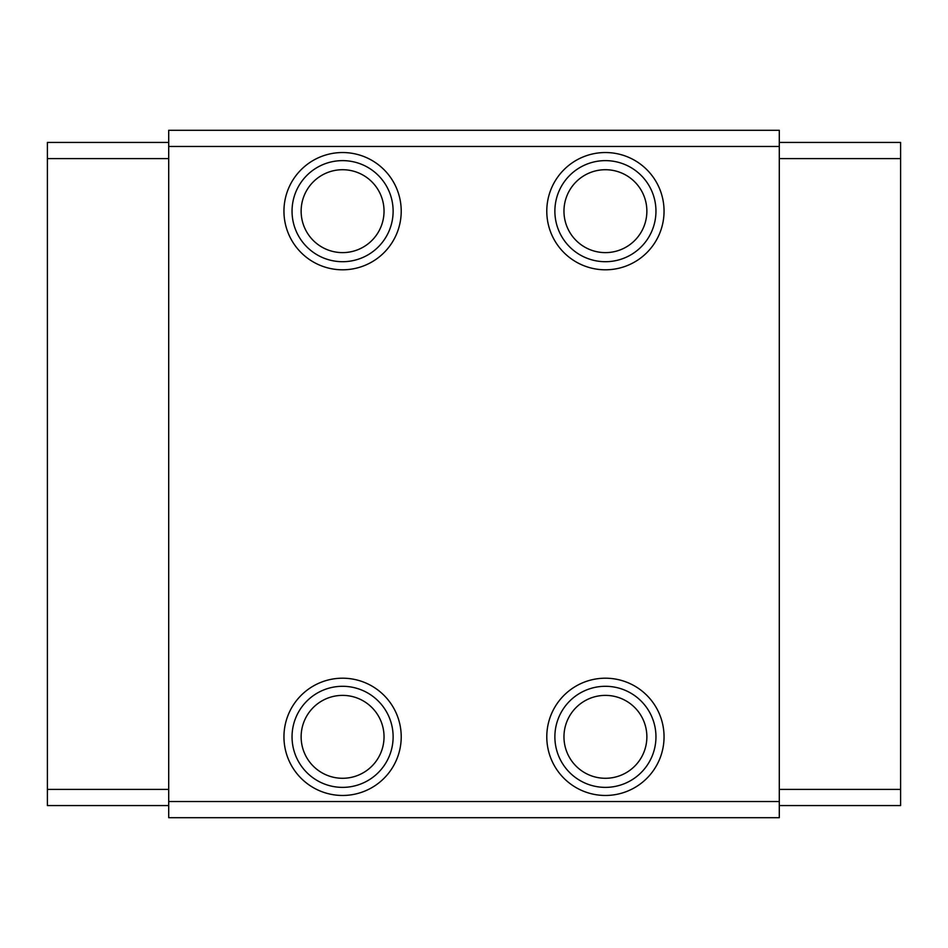 <?xml version="1.0" encoding="UTF-8"?>
<svg xmlns="http://www.w3.org/2000/svg" width="948" height="948" viewBox="0 0 948 948"><rect width="100%" height="100%" fill="white"/><g stroke="black" fill="none" stroke-linecap="round" stroke-linejoin="round"><path stroke-width="1.42" d="M605.417 152.533A58.634 58.634 0 0 0 546.783 211.167A58.634 58.634 0 0 0 605.417 269.801A58.634 58.634 0 0 0 664.05 211.167A58.634 58.634 0 0 0 605.417 152.533M605.417 160.627A50.54 50.54 0 0 0 554.876 211.167A50.54 50.54 0 0 0 605.417 261.707A50.54 50.54 0 0 0 655.957 211.167A50.54 50.54 0 0 0 605.417 160.627M605.417 169.716A41.451 41.451 0 0 0 563.965 211.167A41.451 41.451 0 0 0 605.417 252.618A41.451 41.451 0 0 0 646.868 211.167A41.451 41.451 0 0 0 605.417 169.716M342.584 152.533A58.634 58.634 0 0 0 283.95 211.167A58.634 58.634 0 0 0 342.584 269.801A58.634 58.634 0 0 0 401.217 211.167A58.634 58.634 0 0 0 342.584 152.533M342.584 160.627A50.54 50.54 0 0 0 292.043 211.167A50.54 50.54 0 0 0 342.584 261.707A50.54 50.54 0 0 0 393.124 211.167A50.54 50.54 0 0 0 342.584 160.627M342.584 169.716A41.451 41.451 0 0 0 301.132 211.167A41.451 41.451 0 0 0 342.584 252.618A41.451 41.451 0 0 0 384.035 211.167A41.451 41.451 0 0 0 342.584 169.716M605.417 678.199A58.634 58.634 0 0 0 546.783 736.833A58.634 58.634 0 0 0 605.417 795.467A58.634 58.634 0 0 0 664.05 736.833A58.634 58.634 0 0 0 605.417 678.199M605.417 686.293A50.54 50.54 0 0 0 554.876 736.833A50.54 50.54 0 0 0 605.417 787.373A50.54 50.54 0 0 0 655.957 736.833A50.54 50.54 0 0 0 605.417 686.293M605.417 695.382A41.451 41.451 0 0 0 563.965 736.833A41.451 41.451 0 0 0 605.417 778.284A41.451 41.451 0 0 0 646.868 736.833A41.451 41.451 0 0 0 605.417 695.382M342.584 678.199A58.634 58.634 0 0 0 283.95 736.833A58.634 58.634 0 0 0 342.584 795.467A58.634 58.634 0 0 0 401.217 736.833A58.634 58.634 0 0 0 342.584 678.199M342.584 686.293A50.54 50.54 0 0 0 292.043 736.833A50.54 50.54 0 0 0 342.584 787.373A50.54 50.54 0 0 0 393.124 736.833A50.54 50.54 0 0 0 342.584 686.293M342.584 695.382A41.451 41.451 0 0 0 301.132 736.833A41.451 41.451 0 0 0 342.584 778.284A41.451 41.451 0 0 0 384.035 736.833A41.451 41.451 0 0 0 342.584 695.382M779.292 805.575L900.6 805.575L900.6 142.425L779.292 142.425M168.708 805.575L47.4 805.575L47.4 142.425L168.708 142.425M168.708 801.534L168.708 817.709L779.292 817.709L779.292 801.534L168.708 801.534L168.708 146.466L779.292 146.466L779.292 801.534M779.292 146.466L779.292 130.291L168.708 130.291L168.708 146.466M47.4 789.4L168.708 789.4M47.4 158.6L168.708 158.6M900.6 158.6L779.292 158.6M900.6 789.4L779.292 789.4"/></g></svg>
